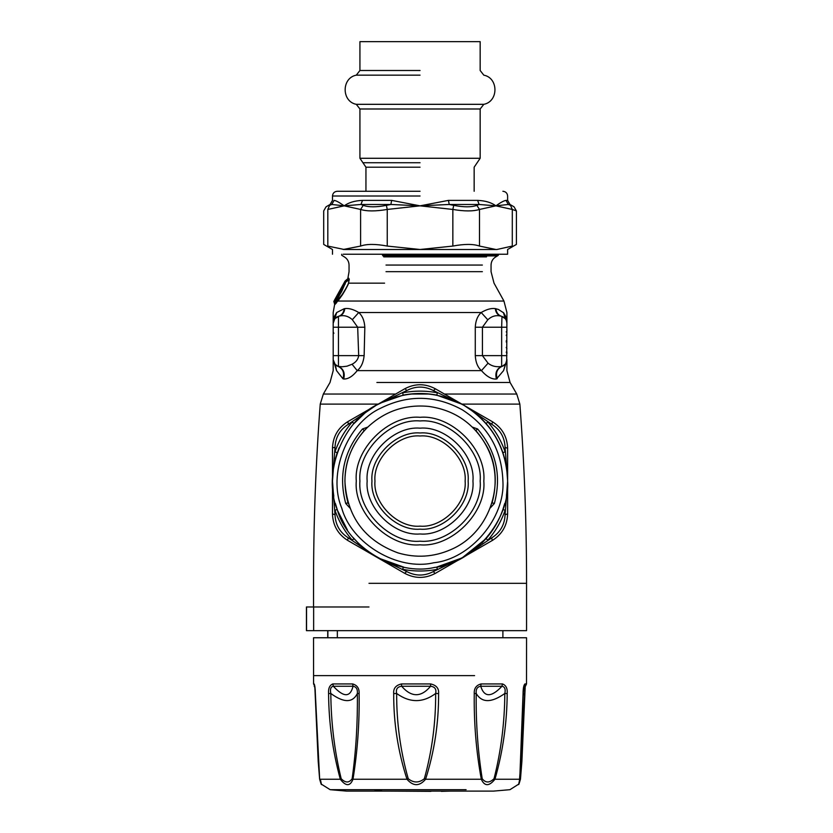 <?xml version="1.0" encoding="UTF-8"?>
<svg xmlns="http://www.w3.org/2000/svg" width="833" height="833" viewBox="0 0 833 833"><rect width="100%" height="100%" fill="white"/><g stroke="black" fill="none" stroke-linecap="round" stroke-linejoin="round"><path stroke-width="1.25" d="M506.235 347.455L506.912 348.715L506.526 347.267M506.235 340.864L506.912 341.426L506.235 341.999M506.235 335.407L506.912 334.137L506.526 335.584M333.866 333.335L333.19 331.878M344.872 282.876L340.239 292.612L334.345 300.474L343.675 283.605L344.518 282.252L344.758 283.116C344.185 286.406 337.084 298.068 335.48 299.661L336.001 298.985M335.251 299.953L334.751 300.474M506.235 352.12L506.912 353.567L506.912 351.89M506.235 331.846L506.912 332.596M506.912 330.961L506.912 329.295M506.891 322.694L506.683 362.969M503.413 312.521C508.068 312.521 508.068 312.521 503.413 312.521L505.256 318.654L501.653 316.353C504.933 317.467 506.683 319.747 506.912 323.204L506.016 316.998L503.673 312.844L498.363 309.439L495.302 308.595C491.283 308.033 486.587 309.345 481.193 312.521C477.58 315.884 475.601 320.788 475.279 327.223L475.279 355.629C475.643 362.272 477.694 367.27 481.443 370.633C486.753 376.62 491.741 379.421 496.416 379.025L503.549 370.633L506.006 363.115M502.039 366.385L502.039 366.395C505.1 365.177 506.724 362.928 506.912 359.648L503.549 370.633C508.015 370.633 508.015 370.633 503.549 370.633L506.901 360.043M506.703 361.376L506.849 360.564M505.392 364.031L504.85 364.656M504.819 364.687L504.027 365.364M502.08 366.374L505.412 364.011M495.302 308.595C495.77 312.562 497.655 315.082 500.966 316.165C496.166 314.884 491.772 316.092 487.794 319.81L482.422 327.223L482.422 355.629L488.055 363.198C491.741 366.197 496.27 367.28 501.653 366.468L503.278 365.843M333.19 327.223L333.19 359.648L336.542 370.633L334.689 364.011L338.063 366.395L342.176 366.77L347.007 366.187L352.057 364.25C355.91 362.261 358.117 359.387 358.69 355.629L357.68 327.223L352.328 319.685C348.309 316.061 343.904 314.884 339.135 316.165L334.845 318.654L333.19 323.204L333.19 327.223L338.448 327.223L338.448 366.468C343.456 368.79 345.206 372.965 343.685 379.015C348.069 379.213 352.588 376.422 357.232 370.633L352.057 364.25M333.19 359.7L335.251 364.656M333.19 359.825L333.19 359.648C333.377 362.938 335.001 365.177 338.063 366.395L338.042 366.385M333.19 359.939L333.408 361.407M333.21 360.241L333.658 362.178M335.283 364.687L336.074 365.364M335.345 364.739L336.542 370.633L342.925 378.734C344.633 372.84 343.019 368.717 338.063 366.395M334.345 300.474L336.365 298.485M344.872 284.48L343.977 283.782L344.82 283.907L344.518 282.252M335.064 299.13L343.675 283.605M335.137 300.13L335.814 301.369L336.459 300.359L341.655 291.54L345.695 282.293L345.789 280.898L344.893 281.325L344.425 282.231L345.497 282.231L345.456 281.315L347.871 278.732M333.21 322.694L333.19 323.204C333.419 319.747 335.168 317.467 338.448 316.353C341.811 315.259 343.717 312.708 344.196 308.72L336.688 312.521L334.127 316.863L333.19 323.183L333.19 312.521L334.668 304.274L333.825 301.431L334.751 299.953M506.766 321.777L506.412 320.58M505.787 319.372L504.319 317.727M504.163 317.592L503.226 316.988M496.416 379.025C494.896 372.976 496.635 368.79 501.653 366.468L501.653 327.223L506.912 327.223M352.328 319.685L358.742 312.521C362.417 315.832 364.438 320.726 364.823 327.223L364.146 355.629C363.407 362.48 361.106 367.478 357.232 370.633L481.443 370.633L488.055 363.198M497.186 378.744C495.468 372.84 497.082 368.727 502.039 366.395L503.028 365.979M334.939 303.025L341.363 295.58C342.394 294.58 347.777 285.573 348.465 283.23L349.006 279.805L345.789 281.939M334.616 301.442L334.887 303.222L336.49 301.692L336.719 302.504L337.636 300.338M333.335 321.777L333.689 320.58M334.366 319.289L334.897 318.581M334.991 318.487L335.991 317.56M342.925 378.734L343.685 379.015M334.314 301.442L335.543 300.13L335.834 301.348M344.914 282.252L345.206 283.907M345.237 283.928L344.706 283.387M506.381 320.518L506.808 322.017M495.906 308.72C496.374 312.708 498.29 315.259 501.653 316.353L502.58 316.665M504.704 318.071L505.246 318.633M384.586 283.147L348.652 283.147C347.955 285.521 342.582 294.82 341.561 295.934L337.834 301.046L503.944 301.046L506.912 312.521L506.912 323.204L506.402 320.57M339.135 316.165C342.446 315.082 344.331 312.562 344.8 308.595C348.788 308.043 353.442 309.355 358.742 312.521L481.193 312.521L487.794 319.81M334.824 318.675L336.688 312.521C332.034 312.521 332.034 312.521 336.688 312.521M335.407 318.05L335.928 317.602M336.824 317.009L337.521 316.675M335.189 303.233L335.158 304.274L336.719 302.504M364.146 355.629L333.19 355.629M335.543 300.13L336.168 299.318L337.573 301.39M336.168 299.318L341.374 291.383L345.403 282.554M340.197 289.884L339.614 290.977M348.173 278.274L349.277 279.461L348.465 283.23M349.277 279.461L345.466 282.366M349.256 279.274L348.725 278.232M382.493 255.252L498.394 255.252L497.447 255.908L382.941 255.908M523.311 690.713L526.518 683.935L526.56 637.755L313.541 637.755L313.583 683.935L314.114 683.935C314.843 685.226 315.259 688.433 315.353 693.577L319.653 779.251C321.757 786.467 321.996 786.467 320.351 779.251M430.64 683.935L430.578 686.257C434.878 686.767 436.575 689.172 435.659 693.483C435.794 722.638 432.025 751.054 424.351 778.709L425.59 779.251C419.457 786.467 413.251 786.467 406.983 779.251C397.997 751.47 393.572 722.909 393.697 693.577C393.228 688.433 395.842 685.215 401.527 683.935L430.64 683.935C436.409 685.226 439.064 688.433 438.595 693.577C438.752 722.888 434.42 751.449 425.59 779.251L481.307 779.251C476.195 751.47 473.852 722.909 474.258 693.577C473.967 688.433 476.247 685.215 481.089 683.935L480.724 686.257C484.285 697.523 491.355 697.523 501.966 686.257C504.788 686.767 505.746 689.172 504.819 693.483C504.631 722.638 501.039 751.054 494.042 778.709C489.512 783.041 485.566 783.041 482.203 778.709C477.84 751.074 475.841 722.659 476.205 693.483C475.768 689.172 477.278 686.767 480.724 686.257L501.966 686.257L502.455 683.935C506.006 685.226 507.589 688.433 507.193 693.577C506.995 722.888 502.924 751.449 494.958 779.251C489.138 786.467 484.577 786.467 481.307 779.251L482.203 778.709M524.946 687.891L520.448 779.251C518.334 786.467 518.105 786.467 519.75 779.251L523.062 693.577C523.114 688.433 523.728 685.215 524.894 683.935L523.634 687.725M319.653 779.251L319.716 778.709L319.653 779.251L340.312 779.251C332.721 751.47 328.806 722.909 328.577 693.577C328.202 688.433 329.618 685.215 332.815 683.935L333.335 686.257C343.696 697.523 350.266 697.523 353.036 686.257C356.285 686.767 357.721 689.172 357.357 693.483C357.732 722.638 355.993 751.054 352.151 778.709C349.11 783.041 345.456 783.041 341.176 778.709C334.491 751.074 331.034 722.659 330.816 693.483C329.92 689.172 330.763 686.767 333.335 686.257L353.036 686.257L352.63 683.935C357.232 685.226 359.398 688.433 359.127 693.577C359.554 722.888 357.503 751.449 352.984 779.251C350.131 786.467 345.914 786.467 340.312 779.251L341.176 778.709M314.801 686.215L318.196 761.279L319.633 779.147L321.142 784.04L330.139 789.684L466.095 789.684M519.001 783.957L509.963 789.684L493.417 791.111L346.684 791.111L330.139 789.684M474.258 693.577L476.205 693.483C481.891 702.979 491.428 702.979 504.819 693.483L507.193 693.577M519.75 779.251L519.771 778.709L519.75 779.251L494.958 779.251L494.042 778.709M519.355 781.791L520.719 763.309L523.207 693.545L523.915 686.486L525.363 686.257M520.448 779.251L520.386 778.709C519.323 783.041 519.126 783.041 519.771 778.709M352.151 778.709L352.984 779.251L406.983 779.251L408.222 778.709C400.413 751.074 396.56 722.659 396.654 693.483C395.717 689.172 397.383 686.767 401.641 686.257C411.481 697.523 421.123 697.523 430.578 686.257L401.641 686.257L401.527 683.935M393.697 693.577L396.654 693.483C409.867 702.979 422.872 702.979 435.659 693.483L438.595 693.577M328.577 693.577L330.816 693.483C343.81 702.979 352.651 702.979 357.357 693.483L359.127 693.577M314.114 683.935L314.749 686.236M424.351 778.709C419.009 783.041 413.637 783.041 408.222 778.709M523.186 695.222L524.321 693.483M314.759 686.288L313.583 683.935M430.953 791.35L389.969 791.111M337.344 637.755L337.344 630.654M327.869 637.755L327.869 630.654M313.645 630.654L526.56 630.654L306.544 630.654L306.544 606.986L313.645 606.986L313.645 630.654M367.145 481.068C364.781 454.891 393.874 425.798 420.051 428.162C446.228 425.798 475.32 454.891 472.957 481.068C475.32 507.245 446.228 536.337 420.051 533.974C393.874 536.337 364.781 507.245 367.145 481.068M465.137 481.068C467.157 458.764 442.354 433.962 420.051 435.982C397.747 433.962 372.945 458.764 374.965 481.068C372.945 503.371 397.747 528.174 420.051 526.154C442.354 528.174 467.157 503.371 465.137 481.068M359.929 481.068C357.242 510.816 390.302 543.876 420.051 541.19C449.789 543.876 482.859 510.816 480.162 481.068C482.859 451.33 449.789 418.26 420.051 420.957C390.302 418.26 357.242 451.33 359.929 481.068M356.295 104.323C341.447 101.511 341.447 77.969 356.295 75.157L359.929 70.493L359.929 41.65L480.162 41.65L480.162 70.493L483.806 75.157C498.655 77.969 498.655 101.511 483.806 104.323L356.295 104.323L359.929 108.988L480.162 108.988L480.162 158.28L359.929 158.28L365.947 167.194L365.947 191.278M512.285 246.068C517.741 243.882 517.741 243.882 512.285 246.068L512.305 209.458C517.751 211.395 517.751 211.395 512.285 209.447L510.525 205.355L512.285 209.447L495.885 205.845L479.142 204.47L476.861 205.355L479.496 209.447C473.342 211.395 464.46 211.395 452.85 209.447L453.714 205.355L449.216 204.47L420.051 205.845L448.456 200.378L477.59 200.378C485.306 200.701 491.397 202.523 495.885 205.845C500.529 202.523 503.892 200.701 505.995 200.378L505.975 200.378C508.161 200.378 508.161 200.378 505.995 200.378L508.317 204.47L495.885 205.845L479.496 209.447L479.496 246.068C473.342 243.882 464.46 243.882 452.85 246.068L452.85 209.447L420.051 205.845L390.885 204.47L386.387 205.355L387.251 209.447C375.641 211.395 366.759 211.395 360.606 209.447L363.24 205.355L360.96 204.47L344.206 205.845L331.784 204.47L329.576 205.355L327.817 209.447C322.35 211.395 322.35 211.395 327.817 209.447L327.817 246.068C322.361 243.882 322.361 243.882 327.817 246.068L344.206 249.494L496.905 249.494L512.285 246.068M387.251 246.068C375.641 243.882 366.759 243.882 360.606 246.068L360.606 209.447L344.206 205.845C348.694 202.523 354.796 200.701 362.511 200.378L391.645 200.378L420.051 205.845L387.251 209.447L387.251 246.068L420.051 249.494L452.85 246.068M343.196 254.232L507.62 254.232L507.62 249.494L516.408 244.423L516.408 210.916L514.044 206.813L509.983 204.47L507.62 200.378L507.62 196.005C507.328 193.141 505.756 191.569 502.893 191.278M343.196 249.494L360.606 246.068M479.496 246.068L495.885 249.494M510.525 205.355C515.19 207.292 515.19 207.292 510.525 205.355L508.317 204.47C510.546 204.47 510.546 204.47 508.317 204.47M331.784 204.47C329.556 204.47 329.556 204.47 331.784 204.47L334.106 200.378C336.032 200.638 339.062 202.242 343.196 205.157L344.206 205.845L327.817 209.447M448.456 200.378L449.216 204.47L479.142 204.47L477.59 200.378M362.511 200.378L360.96 204.47L390.885 204.47L391.645 200.378M332.482 254.232L332.482 249.494L323.693 244.423L323.693 210.916L326.057 206.813L330.107 204.47L332.482 200.378L332.482 196.005C332.773 193.141 334.345 191.569 337.209 191.278L420.051 191.278M376.193 556.871L404.661 573.302C414.917 578.768 425.174 578.768 435.43 573.302L463.835 556.913L433.41 571.542L434.982 573.562M376.266 556.913L347.861 540.513L376.266 556.913L406.691 571.542L404.661 573.302L376.266 556.913L348.371 537.879L347.423 540.253M347.861 540.513C338 534.359 332.877 525.477 332.482 513.867L335.012 514.732L332.482 481.141M332.482 513.867L332.482 481.068L335.012 447.404L332.482 447.758M332.482 448.269L332.482 481.068L332.482 448.269C332.877 436.659 338 427.777 347.861 421.623L348.371 424.257L376.266 405.234L406.691 390.594L405.109 388.574M507.62 481.141L507.62 481.068C506.485 448.466 492.188 423.362 464.731 405.754C436.107 390.094 407.222 389.584 378.067 404.213L404.661 388.834C414.928 383.367 425.174 383.367 435.43 388.834L433.41 390.594L463.773 405.192M463.898 405.265L491.73 424.257L492.678 421.883M492.241 421.623L435.43 388.834L492.241 421.623C502.101 427.777 507.224 436.659 507.62 448.269L505.09 447.404L507.62 480.995M492.73 540.221L492.241 540.513L491.73 537.879L463.835 556.913L492.241 540.513L463.179 557.277M507.62 448.269L507.62 481.068L505.09 514.732L507.62 513.867C507.224 525.477 502.101 534.359 492.241 540.513L462.211 557.818L486.066 538.607C493.553 529.986 499.165 520.271 502.893 509.473L502.445 510.723M462.034 404.213L436.482 395.05M379.983 403.203L403.224 395.123C414.438 392.957 425.653 392.957 436.877 395.123L437.325 392.801C425.809 390.573 414.293 390.573 402.776 392.801L403.078 395.154M365.083 412.897L354.035 423.528L352.255 421.977C344.56 430.838 338.802 440.813 334.97 451.903L337.209 452.663L335.397 458.639L339.01 447.883M333.648 466.803L333.471 467.917M337.209 509.473L335.397 503.496L337.209 509.473L334.97 510.233C338.802 521.333 344.56 531.298 352.255 540.159L354.035 538.607L358.294 543.158L353.171 537.608M378.067 557.923L403.62 567.086M436.877 567.013L462.034 557.923L436.877 567.013L437.325 569.335C425.809 571.563 414.293 571.563 402.776 569.335L403.224 567.013L397.143 565.597M506.454 495.323L507.412 487.076L506.454 495.323M507.412 475.06L506.454 466.813L507.412 475.06M504.704 458.639L502.893 452.663C499.165 441.865 493.553 432.16 486.066 423.528L481.807 418.978L486.066 423.528L487.846 421.977C495.541 430.838 501.299 440.813 505.131 451.903L502.893 452.663L504.704 458.639M475.601 413.376L468.937 408.42L475.601 413.376M485.649 539.076L486.93 537.608M437.585 566.867L461.42 558.256M347.392 529.955L337.646 510.723M364.5 548.76L371.154 553.716L364.5 548.76M492.001 502.757L494.375 503.476L490.2 508.026M475.018 429.838L475.758 430.64M348.1 502.757L347.986 502.788C340.874 475.882 346.289 451.809 364.25 430.557L364.344 430.64M348.423 503.798L347.986 502.788L348.423 503.798M347.861 421.623L376.266 405.234M507.62 481.068L507.62 513.867L507.62 481.068C510.223 519.969 473.363 563.545 434.576 567.429C396.654 576.446 347.569 547.333 337.303 509.723C322.111 473.821 342.686 420.582 378.067 404.213L378.151 404.151M332.69 487.076L333.794 496.197M381.576 559.734L389.188 563.025M486.066 538.607L487.846 540.159C495.541 531.298 501.299 521.333 505.131 510.233L502.893 509.473L504.704 503.496M506.495 495.083L507.412 487.076M469.343 553.456L475.279 549.03M481.828 543.126L486.055 538.618M371.164 408.409L364.51 413.366M358.305 418.968L354.035 423.528M347.986 502.788L345.726 503.476C338.385 475.726 343.977 450.892 362.501 428.964L364.25 430.557L365.073 429.838M472.332 427.1L477.601 428.964L475.841 430.557C493.802 451.809 499.227 475.882 492.116 502.788L491.678 503.788M368.988 583.319L526.56 583.319C526.591 523.488 524.363 463.752 519.865 404.099L461.878 404.099M368.988 606.986L313.645 606.986M313.541 606.986L313.541 583.319C313.51 523.488 315.738 463.752 320.236 404.099L378.255 404.099M506.912 355.629L475.279 355.629M320.236 404.099L323.339 394.04L395.644 394.04M410.294 394.04L429.807 394.04M444.458 394.04L516.762 394.04L519.865 404.099M501.976 316.446L501.653 327.223L475.279 327.223M516.762 394.04L510.077 382.472L376.891 382.472M338.448 316.353L338.448 327.223L364.823 327.223M336.542 370.633C332.086 370.633 332.086 370.633 336.542 370.633M345.456 281.315L344.914 281.325M386.012 271.673L482.359 271.673L386.012 271.673M386.012 265.061L482.359 265.061L386.012 265.061M383.742 256.866L486.514 256.866L383.742 256.866M474.591 675.615L313.541 675.615M481.089 683.935L502.455 683.935M524.894 683.935L525.987 683.935M332.815 683.935L352.63 683.935M382.482 791.111L374.007 789.684M468.146 481.068C470.291 504.86 443.843 531.308 420.051 529.163C396.258 531.308 369.81 504.86 371.955 481.068C369.81 457.275 396.258 430.828 420.051 432.973C443.843 430.828 470.291 457.275 468.146 481.068M356.295 481.068C353.442 512.618 388.501 547.677 420.051 544.824C451.601 547.677 486.659 512.618 483.806 481.068C486.659 449.518 451.601 414.459 420.051 417.312C388.501 414.459 353.442 449.518 356.295 481.068M420.051 167.194L365.947 167.194L420.051 167.194M420.051 162.737L362.938 162.737L420.051 162.737M420.051 75.157L356.295 75.157L420.051 75.157M420.051 70.493L359.929 70.493L420.051 70.493M329.576 205.355C324.912 207.292 324.912 207.292 329.576 205.355L329.514 205.376M363.24 205.355C368.623 207.292 376.339 207.292 386.387 205.355M453.714 205.355C463.762 207.292 471.478 207.292 476.861 205.355M334.106 200.378C331.94 200.378 331.94 200.378 334.106 200.378M332.482 196.005L420.051 196.005M491.73 537.879C500.216 532.495 504.663 524.78 505.09 514.732M505.09 447.404C504.663 437.356 500.216 429.641 491.73 424.257M433.41 390.594C424.507 385.929 415.594 385.929 406.691 390.594M348.371 424.257C339.885 429.641 335.428 437.356 335.012 447.404M335.012 514.732C335.428 524.78 339.885 532.495 348.371 537.879M406.691 571.542C415.594 576.207 424.507 576.207 433.41 571.542M362.501 428.964L367.759 427.1M349.902 508.026L345.726 503.476M477.601 428.964C496.124 450.892 501.716 475.726 494.375 503.476M380.337 408.368C346.861 423.851 327.411 474.206 341.769 508.172C351.484 543.751 397.914 571.292 433.795 562.754C470.489 559.078 505.35 517.866 502.893 481.068C501.82 450.226 488.294 426.475 462.315 409.826C435.243 395.009 407.91 394.53 380.337 408.368M526.56 630.654L526.56 583.319M506.297 362.542L505.641 363.709L506.297 362.542M506.901 359.96L506.693 361.407L506.901 359.96M506.912 359.648L506.912 370.633L510.077 382.472M323.339 394.04L330.014 382.472L333.19 370.633L333.19 359.648M334.502 300.13L344.425 282.231M347.83 278.711L345.237 280.898M503.944 301.046L494.021 283.147L491.054 271.673L491.054 265.061C491.178 261.489 492.751 258.751 495.791 256.866L497.447 255.908M341.707 254.232L341.707 255.252L344.31 256.866C347.351 258.751 348.923 261.489 349.048 265.061L349.048 271.673L347.809 278.732M525.165 687.506L521.906 761.279L520.469 779.147L518.959 784.03M314.936 687.506L314.218 686.257M450.132 791.111L441.355 791.35M502.893 630.654L502.893 637.755M327.744 630.654L327.744 637.755M306.44 630.654L306.44 606.986M344.904 481.068C345.206 460.451 352.546 442.739 366.916 427.933C384.252 411.335 404.848 404.172 428.724 406.421C453.423 409.898 472.249 422.289 485.191 443.614C507.266 478.923 491.595 532.256 451.028 549.53C433.743 557.11 416.063 558.235 397.976 552.893C364.583 540.544 346.892 516.595 344.904 481.068M480.162 158.28L474.154 167.194L474.154 191.278M359.929 108.988L359.929 158.28M483.806 104.323L480.162 108.988M376.266 405.223L377.047 404.786"/></g></svg>

